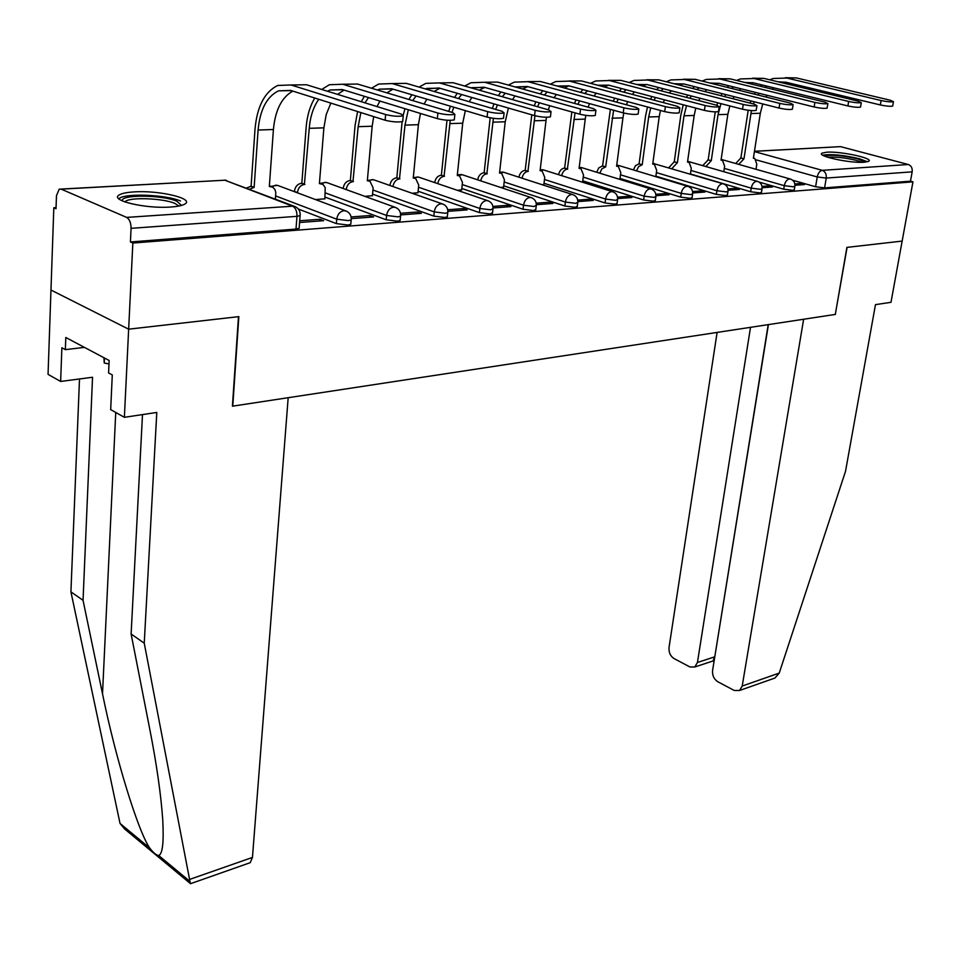 <?xml version="1.0" encoding="UTF-8"?>
<svg xmlns="http://www.w3.org/2000/svg" width="961" height="961" viewBox="0 0 961 961"><rect width="100%" height="100%" fill="white"/><g stroke="black" fill="none" stroke-linecap="round" stroke-linejoin="round"><path stroke-width="1.44" d="M759.058 182.061L783.732 189.209L792.897 190.338L794.315 189.641M690.454 173.965L750.673 191.756L760.007 192.909L761.52 192.152M655.882 176.175L716.353 194.398L725.879 195.564L727.477 194.759M620.013 178.458L680.7 197.137L690.406 198.326L692.124 197.461M582.75 180.824L643.63 199.984L653.54 201.197L655.366 200.272M544.022 183.275L605.07 202.951L615.172 204.188L617.118 203.191M503.744 185.833L564.9 206.038L575.219 207.3L577.309 206.231M461.809 188.488L523.048 209.258L533.595 210.555L535.818 209.39M418.119 191.239L479.395 212.609L490.17 213.931L492.561 212.693M372.556 194.11L433.819 216.117L444.823 217.462L447.321 216.874L447.394 216.117M325.01 197.089L386.19 219.781L397.446 221.162L400.136 220.513L400.208 219.709M298.378 209.042L336.362 223.601L347.894 225.018L350.777 224.333L350.861 223.445M134.132 191.9C126.768 192.344 121.783 193.377 119.176 194.975C109.098 200.332 145.748 209.005 170.722 207.023C177.797 206.531 182.554 205.51 184.992 203.972C194.602 198.495 158.889 190.134 134.132 191.9M826.688 152.198L821.895 153.207C816.37 156.102 850.449 163.442 864.227 162.253L868.768 161.268C873.981 158.277 840.467 151.117 826.688 152.198M56.05 207.612L53.816 207.756L56.014 208.729L56.471 195.684L59.198 189.161L61.18 189.137L126.648 217.402L292.6 206.183L224.838 180.212L61.18 189.137M768.416 324.602L712.582 670.466C712.197 675.427 713.927 679.175 717.759 681.721L734.288 690.478L739.55 690.491L742.204 686.046L779.239 673.084L845.524 471.286L875.471 304.637L890.991 302.307L902.151 241.091L846.893 247.385L835.301 314.427L232.766 406.143L238.845 316.625L128.654 329.179L50.969 290.042L53.816 207.756M754.469 151.273L840.515 146.637L908.325 164.511C911.256 165.664 912.542 168.115 912.169 171.851L910.475 181.185L824.598 187.875L815.601 186.758L792.693 180.248M835.313 314.331L847.085 247.361L902.151 241.091L912.95 181.845L132.846 243.049L128.654 329.179L50.969 290.042L48.05 374.37L60.639 381.457L92.544 377.253L83.042 600.325L102.515 693.806C115.512 758.205 138.264 831.794 149.76 848.095C153.46 852.875 156.439 855.338 158.685 855.494C162.577 854.185 163.935 842.232 162.733 819.649C160.931 794.218 156.631 764.139 149.82 729.435L131.116 634.008L142.492 414.587M910.475 181.185L912.95 181.845M300.204 214.711L300.108 215.624L296.973 216.333L131.068 228.334L130.42 241.968L132.846 243.049M131.068 228.334C131.032 222.856 129.555 219.204 126.648 217.402M299.568 222.496L323.665 220.682L319.965 219.264L319.821 220.97M351.27 218.615L373.625 216.934L369.913 215.552L369.757 217.222M315.532 199.588L324.878 198.807M400.653 214.904L421.399 213.342L417.663 211.997L417.506 213.63M364.88 196.356L372.424 195.696M447.862 211.348L467.118 209.906L463.37 208.597L463.202 210.207M412.101 193.269L417.975 192.729M493.053 207.96L510.916 206.615L507.168 205.342L506.988 206.915M457.328 190.302L461.664 189.87M536.346 204.705L552.911 203.468L549.151 202.218L548.971 203.756M500.681 187.467L503.6 187.131M577.849 201.594L593.213 200.429L589.453 199.215L589.261 200.729M542.28 184.752L543.878 184.5M617.683 198.591L631.918 197.522L628.158 196.344L627.965 197.822M655.943 195.72L669.12 194.735L665.372 193.581L665.168 195.023M692.725 192.957L704.906 192.044L701.17 190.915L700.953 192.344M728.102 190.302L739.357 189.449L735.621 188.356L735.417 189.749M762.157 187.743L772.548 186.963L768.824 185.881L768.608 187.263M794.963 185.281L804.537 184.56L800.837 183.503L800.609 184.848M319.965 219.264L299.7 220.766M130.42 241.968L296 229.066L299.123 228.322L299.195 227.361M369.913 215.552L351.113 216.946M417.663 211.997L400.497 213.27M463.37 208.597L447.718 209.762M507.168 205.342L492.909 206.399M549.151 202.218L536.202 203.179M589.453 199.215L577.717 200.092M628.158 196.344L617.551 197.137M665.372 193.581L655.822 194.29M701.17 190.915L692.605 191.551M735.621 188.356L727.982 188.921M768.824 185.881L762.037 186.386M800.837 183.503L794.855 183.947M385.637 114.539C392.965 116.281 398.827 116.701 403.224 115.8L401.314 114.095L306.535 84.76L291.027 84.976L385.637 114.539L385.121 120.233L290.63 90.406L278.534 90.839C266.81 96.617 259.999 109.686 258.089 130.035L254.136 187.383L249.584 189.173M402.767 120.63L402.695 121.482C398.298 122.407 392.436 121.987 385.121 120.233M254.136 187.383L251.097 186.23L255.025 128.978C257.128 106.383 264.695 91.872 277.729 85.457L291.027 84.976M246.557 188.02L251.097 186.23M275.423 199.071L275.795 192.608L275.014 189.629L272.756 187.167L269.332 186.494L273.417 129.519L258.089 130.035M294.006 84.94L306.535 84.76M292.817 91.091C281.705 97.325 275.242 110.131 273.417 129.519M83.042 600.325L70.922 591.844L120.029 823.433L124.534 828.899L190.266 883.471M70.922 591.844L79.499 378.97M191.179 883.459L190.458 883.712L189.954 881.417L144.246 643.197L156.787 412.449L124.377 417.314L128.654 329.179L238.484 316.674L232.418 406.191L288.18 397.698L252.455 857.428L250.22 862.678L248.406 863.326M124.377 417.314L110.683 409.602L112.281 374.946L108.581 372.952L109.146 360.495L65.804 337.491L65.348 349.648L84.412 347.377M65.348 349.648L61.876 347.774L60.639 381.457M144.246 643.197L131.116 634.008M779.239 673.084L774.95 678.034L771.575 679.223M717.11 332.41L669.024 647.558C668.688 652.435 670.358 656.099 674.033 658.549L689.878 666.946L694.767 667.006L697.434 662.501L714.576 656.868L713.098 660.94M750.517 327.329L697.434 662.501M835.481 314.391L803.636 319.244L742.204 686.046M768.199 324.638L714.756 656.964M122.311 200.909C119.897 194.41 162.421 194.759 176.836 201.209L181.509 205.426M178.962 206.026L174.902 203.408C163.55 198.362 131.056 196.945 125.507 201.317L124.822 201.906M103.932 357.732L104.232 362.97L108.989 363.979M104.461 358.009L104.232 362.97M180.476 200.981C166.361 194.759 126.167 192.981 119.236 198.386L118.756 198.735M824.646 156.15C830.941 154.433 841.884 155.322 857.464 158.817L865.344 162.157M861.945 162.337L856.287 160.379C844.911 157.676 835.409 156.643 827.805 157.292M867.531 161.784L859.314 158.709C843.578 155.057 831.373 153.88 822.7 155.165M437.892 113.062C445.075 114.743 450.733 115.164 454.865 114.323L452.823 112.641L357.576 84.051L342.765 84.256L437.892 113.062L437.339 118.623L342.32 89.553L330.116 89.986L327.473 91.247M454.373 119.092L454.301 119.861C450.168 120.726 444.511 120.317 437.339 118.623M318.776 99.295C313.406 106.911 310.223 116.593 309.238 128.33L304.397 184.452C300.493 185.149 298.174 187.851 297.417 192.584L297.405 192.801M304.877 184.428L301.826 183.299L306.151 127.296C307.076 115.885 309.947 106.13 314.764 98.022M294.354 191.659L294.378 191.443C295.123 186.722 297.442 184.019 301.346 183.323L301.826 183.299M324.854 198.975L325.226 187.719L323.064 184.488L319.412 183.575L323.881 127.837L309.238 128.33M321.743 89.469L329.335 84.736L342.765 84.256M344.939 84.232L357.576 84.051M344.05 90.082L337.599 94.37M330.86 103.103L326.223 114.539L323.881 127.837M487.683 111.656C494.723 113.278 500.188 113.698 504.093 112.905L501.918 111.248L406.335 83.367L392.184 83.571L487.683 111.656L487.095 117.086L391.704 88.748L379.415 89.169L377.469 90.022M503.564 117.614L503.492 118.323C499.588 119.14 494.134 118.72 487.095 117.086M360.868 112.569L358.153 126.684L352.963 181.617C349.227 182.29 346.981 184.944 346.212 189.569L346.212 189.593M353.432 181.593L350.357 180.5L355.041 125.687L357.588 111.536M346.212 189.569L343.149 188.452C343.906 183.839 346.164 181.197 349.9 180.524L350.357 180.5M372.4 195.864L373.12 187.9L369.901 181.124L367.342 180.776L372.171 126.215L358.153 126.684M361.3 101.71L364.375 96.304M371.499 88.232L378.658 84.039L392.184 83.571M393.614 83.547L406.335 83.367M393.025 89.145L386.899 92.857M379.919 101.061L377.024 106.575M373.697 116.629L372.171 126.215M368.483 97.566L364.976 102.851M535.181 110.311C542.088 111.884 547.374 112.305 551.049 111.56L548.767 109.926L452.979 82.718L439.429 82.91L535.181 110.311L534.568 115.62L438.937 87.98L425.303 88.905M550.509 116.197L550.425 116.846C546.749 117.614 541.463 117.206 534.568 115.62M408.317 109.746L404.977 125.122L399.488 178.902C395.944 179.539 393.77 182.085 392.953 186.542M399.92 178.878L396.833 177.809L402.118 121.675M389.866 185.461C390.683 181.016 392.857 178.47 396.4 177.833L396.833 177.809M417.963 192.885L418.72 185.089L415.645 178.422L413.254 178.097L418.395 124.678L404.977 125.122M403.284 114.948L404.977 108.725M408.918 99.463L411.849 94.731M419.104 87.091L425.831 83.367L439.429 82.91M440.186 82.898L452.979 82.718M439.874 88.256L434.084 91.463M426.876 99.199L424.077 104.016M420.462 113.458L418.395 124.678M416.065 95.98L412.689 100.593M580.54 109.037C587.315 110.551 592.432 110.971 595.916 110.263L593.526 108.665L497.63 82.093L484.656 82.274L580.54 109.037L579.891 114.227L484.128 87.235L471.118 87.871M595.34 114.839L595.267 115.44C591.784 116.161 586.666 115.752 579.891 114.227M450.253 120.353L444.066 176.307C440.727 176.896 438.624 179.347 437.76 183.635M444.487 176.283L441.387 175.238L446.985 120.221M434.66 182.578C435.525 178.29 437.627 175.851 440.967 175.262L441.387 175.238M461.652 190.026L462.445 182.386L459.514 175.827L457.28 175.527L462.709 123.2L449.832 123.621M448.751 111.416L450.421 106.191M454.541 97.433L457.328 93.289M464.692 86.046L471.01 82.73L484.656 82.274M484.8 82.274L497.63 82.093M484.74 87.415L479.287 90.19M471.875 97.505L469.184 101.71M465.328 110.623L462.709 123.2M461.628 94.538L458.409 98.563M453.808 107.2L452.006 112.389M623.893 107.812C630.548 109.29 635.521 109.698 638.813 109.037L636.326 107.464L540.418 81.493L527.985 81.673L623.893 107.812L623.233 112.881L527.433 86.526L515.036 86.922M638.212 113.542L638.14 114.095C634.849 114.779 629.875 114.371 623.233 112.881M493.401 118.323L486.843 173.809C483.683 174.361 481.641 176.716 480.74 180.86M487.239 173.785L484.14 172.764L490.182 117.819M477.641 179.827C478.542 175.695 480.572 173.352 483.731 172.788L484.14 172.764M503.576 187.287L504.417 179.791L501.618 173.34L499.528 173.064L505.222 121.771L492.861 122.191M492.356 108.461L494.002 103.896M498.303 95.595L500.921 91.968M508.381 85.073L514.291 82.129L527.985 81.673M527.769 81.613L540.418 81.493M527.757 86.622L522.64 89.025M515.036 95.944L512.465 99.62M508.393 108.052L505.222 121.771M505.306 93.205L502.255 96.713M497.438 104.893L495.66 109.422M665.384 106.635C671.919 108.064 676.748 108.473 679.871 107.848L677.289 106.299L581.465 80.928L569.537 81.096L665.384 106.635L664.7 111.608L568.96 85.853L557.176 86.034M679.247 112.305L679.175 112.809C676.051 113.446 671.222 113.05 664.7 111.608M534.965 115.728L527.913 171.406C524.91 171.935 522.94 174.193 522.003 178.193M528.298 171.382L525.186 170.397L531.793 114.815M518.904 177.196C519.841 173.196 521.799 170.938 524.802 170.421L525.186 170.397M543.866 184.644L544.743 177.304L542.064 170.95L540.094 170.698L546.028 120.413L534.16 120.81M534.244 105.806L535.854 101.806M540.286 93.914L542.749 90.742M550.293 84.172L555.818 81.541L569.537 81.096M569.056 80.964L581.465 80.928M569.02 85.865L564.239 87.944M556.455 94.514L554.029 97.722M549.764 105.734L548.287 109.794M546.485 117.266L546.028 120.413M547.205 91.968L544.334 95.031M539.337 102.791L537.595 106.755M705.134 105.518C711.536 106.899 716.233 107.308 719.2 106.719L716.534 105.193L620.866 80.376L609.418 80.532L705.134 105.518L704.425 110.383L608.818 85.193L597.646 85.205M718.564 111.104L718.492 111.572C715.513 112.173 710.828 111.776 704.425 110.383M575.038 112.857L567.374 169.112C564.527 169.604 562.629 171.791 561.668 175.647M567.747 169.088L564.636 168.115L571.855 111.956M558.557 174.674C559.518 170.818 561.416 168.631 564.263 168.139L564.636 168.115M582.594 182.109L583.495 174.914L580.937 168.655L579.087 168.427L585.237 119.104L573.837 119.476M574.51 103.404L576.059 99.908M580.624 92.376L582.919 89.601M590.522 83.319L595.676 80.976L609.418 80.532M608.697 80.352L620.866 80.376M608.625 85.145L604.181 86.946M596.252 93.193L593.958 95.992M589.513 103.608L588.072 107.151M585.826 115.368L585.237 119.104M587.435 90.814L584.744 93.493M579.591 100.881L577.897 104.341M743.237 104.437C749.532 105.794 754.097 106.191 756.92 105.638L754.169 104.136L658.729 79.847L647.714 80.003L743.237 104.437L742.517 109.206L647.101 84.568L636.53 84.436M756.259 109.95L756.187 110.383C753.364 110.959 748.799 110.563 742.517 109.206M613.598 110.239L605.694 166.878L601.91 168.812L599.796 173.208M605.694 166.878L602.583 165.929L610.391 109.35M596.697 172.247L598.799 167.863L602.583 165.929M619.893 179.407L620.782 172.608L618.343 166.445L616.602 166.229L622.944 117.843L611.977 118.203M613.238 101.205L614.716 98.154M619.389 90.971L621.515 88.544M629.191 82.526L633.984 80.436L647.714 80.003M646.777 79.775L658.729 79.847M646.693 84.472L642.585 86.009M634.488 91.956L632.35 94.394M627.749 101.662L626.356 104.761M623.785 113.026L622.944 117.843M626.104 89.745L623.593 92.076M618.295 99.115L616.674 102.142M779.791 103.404C785.978 104.713 790.422 105.109 793.113 104.593L790.29 103.115L695.127 79.331L684.532 79.487L779.791 103.404L779.059 108.076L683.908 83.967L673.925 83.715M792.429 108.845L792.369 109.254C789.678 109.782 785.233 109.398 779.059 108.076M650.729 107.848L648.675 116.978L642.212 164.739L638.584 166.613L636.506 170.866M642.212 164.739L639.101 163.814L645.528 116.113L647.498 106.983M633.407 169.929L635.473 165.676L639.101 163.814M655.81 176.692L656.687 170.385L654.357 164.319L652.723 164.127L659.234 116.629L648.675 116.978M650.513 99.211L651.906 96.544M656.675 89.661L658.633 87.547M666.357 81.781L670.802 79.919L684.532 79.487M683.391 79.222L695.127 79.331M683.283 83.823L679.523 85.133M671.283 90.814L669.288 92.941M664.556 99.872L663.222 102.575M660.447 110.455L659.234 116.629M663.282 88.748L660.964 90.778M655.522 97.493L653.985 100.136M814.904 102.419C820.982 103.692 825.307 104.076 827.877 103.584L824.994 102.13L730.144 78.85L719.957 78.994L814.904 102.419L814.159 106.995L719.308 83.391L709.927 83.03M827.181 107.788L827.121 108.149C824.55 108.665 820.226 108.281 814.159 106.995M686.502 105.662L684.004 115.8L677.385 162.685L671.859 168.619M677.385 162.685L674.274 161.784L680.868 114.96L683.247 104.797M668.76 167.707L674.274 161.784M690.43 174.109L691.271 168.247L689.061 162.277L687.499 162.097L694.178 115.452L684.004 115.8M686.406 97.373L687.704 95.055M692.569 88.46L694.371 86.622M702.131 81.084L706.251 79.415L719.957 78.994M718.624 78.694L730.144 78.85M718.504 83.199L715.08 84.316M706.707 89.745L704.869 91.583M700.004 98.226L698.731 100.581M695.776 108.1L694.178 115.452M699.067 87.811L696.929 89.565M691.367 96.004L689.926 98.286M848.647 101.458C854.617 102.707 858.834 103.091 861.296 102.623L858.341 101.193L763.875 78.382L754.061 78.514L848.647 101.458L847.89 105.95L753.4 82.826L744.607 82.394M860.588 106.767L860.527 107.103C858.077 107.584 853.861 107.2 847.89 105.95M720.978 103.644L718.047 114.659L711.272 160.715L705.927 166.457M711.272 160.715L708.185 159.826L715.248 111.884M702.827 165.556L708.185 159.826M723.813 171.635L724.618 166.193L722.504 160.307L721.038 160.139L727.849 114.335L718.047 114.659M716.87 105.278L717.711 102.803M720.99 95.692L722.204 93.673M727.141 87.331L728.774 85.745M736.57 80.424L740.378 78.934L754.061 78.514M752.547 78.189L763.875 78.382M752.415 82.61L749.328 83.559M740.823 88.736L739.141 90.334M734.156 96.701L732.967 98.731M729.855 105.938L727.849 114.335M733.531 86.922L731.573 88.436M725.891 94.61L724.546 96.593M881.105 100.545C886.979 101.758 891.087 102.142 893.442 101.686L890.439 100.28L796.369 77.925L786.915 78.057L881.105 100.545L880.336 104.953L786.242 82.298L778.038 81.793M892.721 105.77L892.673 106.082C890.318 106.551 886.198 106.166 880.336 104.953M751.418 110.587L743.97 158.805L738.769 164.367M743.97 158.805L740.883 157.94L748.199 110.263M735.694 163.49L740.883 157.94M756.007 169.268L756.8 164.199L754.781 158.409L753.388 158.253L760.331 113.242L750.877 113.566M750.145 103.103L750.949 100.953M754.337 94.13L755.454 92.388M760.463 86.286L761.941 84.916M769.761 79.799L773.257 78.478L786.915 78.057M785.245 77.709L796.369 77.925M785.101 82.045L782.338 82.838M773.701 87.799L772.176 89.169M767.094 95.283L765.989 97.037M762.734 103.944L760.331 113.242M766.734 86.094L764.956 87.391M759.178 93.313L757.941 95.031M754.241 101.782L753.376 103.932M794.891 186.122L793.474 186.806L784.296 185.677L724.294 168.391M783.732 189.209L784.296 185.677C785.173 181.749 786.903 179.503 789.486 178.926L790.603 179.106C793.87 180.452 795.276 182.914 794.831 186.482L794.254 190.014M762.085 188.572L760.571 189.305L751.226 188.152L690.959 170.457M750.673 191.756L751.226 188.152C752.115 184.152 753.88 181.857 756.559 181.281L757.748 181.473C761.04 182.842 762.457 185.341 762.025 188.957L761.46 192.56M728.042 191.107L726.42 191.9L716.906 190.722L656.387 172.596M716.353 194.398L716.906 190.722C717.783 186.65 719.597 184.308 722.372 183.719L723.645 183.923C726.96 185.329 728.402 187.863 727.97 191.527L727.417 195.191M692.665 193.75L690.947 194.59L681.229 193.389L620.494 174.806M680.7 197.137L681.229 193.389C682.106 189.245 683.98 186.866 686.863 186.242L688.22 186.47C691.572 187.912 693.025 190.482 692.593 194.206L692.052 197.93M655.895 196.488L654.057 197.389L644.158 196.176L583.219 177.112M643.63 199.984L644.158 196.176C645.023 191.936 646.957 189.509 649.936 188.885L651.39 189.113C654.777 190.59 656.255 193.209 655.822 196.981L655.294 200.777M617.635 199.335L615.689 200.308L605.574 199.059L544.479 179.491M605.07 202.951L605.574 199.059C606.439 194.747 608.421 192.26 611.532 191.623L613.082 191.876C616.494 193.389 617.995 196.044 617.563 199.864L617.046 203.744M577.813 202.291L575.723 203.336L565.392 202.074L504.177 181.977M564.9 206.038L565.392 202.074C566.257 197.666 568.299 195.131 571.531 194.47L573.188 194.747C576.636 196.296 578.15 198.999 577.729 202.867L577.237 206.819M536.31 205.378L534.064 206.507L523.517 205.21L462.217 184.548M523.048 209.258L523.517 205.21C524.37 200.717 526.484 198.122 529.847 197.437L531.625 197.738C535.109 199.335 536.646 202.086 536.226 205.99L535.745 210.039M493.029 208.585L490.627 209.798L479.839 208.477L418.515 187.227M479.395 212.609L479.839 208.477C480.692 203.888 482.866 201.245 486.374 200.537L488.284 200.861C491.804 202.495 493.353 205.294 492.933 209.258L492.476 213.378M447.838 211.937L447.754 212.657L445.255 213.246L434.24 211.888L372.928 190.014M433.819 216.117L434.24 211.888C435.069 207.204 437.315 204.501 440.979 203.78L443.045 204.128C446.589 205.81 448.162 208.657 447.754 212.657L447.321 216.874M400.629 215.432L400.533 216.213L397.854 216.85L386.586 215.456L325.359 192.909M386.19 219.781L386.586 215.456C387.403 210.675 389.722 207.9 393.542 207.156L395.776 207.54C399.356 209.27 400.941 212.165 400.533 216.213L400.136 220.513M351.258 219.084L351.161 219.937L348.266 220.61L336.734 219.192L275.651 195.924M336.362 223.601L336.734 219.192C337.539 214.291 339.942 211.468 343.93 210.699L346.344 211.12C349.96 212.886 351.57 215.829 351.161 219.937L350.777 224.333M815.601 186.758L817.222 176.956L756.295 159.898M754.421 151.586L822.28 170.337L908.325 164.511M840.515 146.637L754.457 151.333M345.732 210.891L278.161 185.593L275.771 185.161L271.951 186.782M395.151 207.312L327.184 182.71L324.974 182.314L321.515 183.719L319.46 182.974M442.408 203.9L374.153 179.947L372.087 179.587L368.976 180.8M487.647 200.645L419.176 177.304L417.254 176.968L414.455 178.013M531.001 197.534L462.373 174.77L458.085 175.346M572.564 194.542L503.864 172.331L499.96 172.8M612.469 191.683L543.734 169.989L540.202 170.361M650.789 188.933L582.09 167.743L579.159 167.887M687.632 186.29L618.992 165.58L616.698 165.544M723.08 183.755L652.819 163.346M757.208 181.305L687.62 161.304M790.074 178.962L721.255 159.406M296 229.066L296.973 216.333C297.045 211.228 295.592 207.84 292.6 206.183L295.195 206.639C298.859 208.465 300.493 211.456 300.108 215.624L299.123 228.322M824.598 187.875L826.232 178.061L817.222 176.956C818.099 173.088 819.793 170.89 822.28 170.337C825.259 171.563 826.568 174.133 826.232 178.061L912.169 171.851M60.987 189.065L224.838 180.212L294.583 206.411M250.605 186.254L253.632 187.419M120.029 823.433L149.76 848.095M158.685 855.494L189.954 881.417M189.713 879.387L252.455 857.428M115.74 412.449L102.515 693.806M301.346 183.323L304.397 184.452M294.378 191.443L297.417 192.584M349.9 180.524L352.963 181.617M396.4 177.833L399.488 178.902M440.967 175.262L444.066 176.307M483.731 172.788L486.843 173.809M524.802 170.421L527.913 171.406M564.263 168.139L567.374 169.112M602.223 165.941L605.334 166.89M638.765 163.838L641.864 164.763M673.949 161.808L677.049 162.709M707.861 159.838L710.96 160.727M740.571 157.952L743.658 158.817M277.261 185.293L270.894 186.398M326.296 182.41L320.433 183.335M373.264 179.659L367.883 180.416M418.311 177.028L413.362 177.641M461.544 174.518L457.352 174.83M503.059 172.091L499.624 172.199M542.953 169.773L540.202 169.737M581.333 167.538L579.219 167.418M618.283 165.388L616.734 165.244M653.864 163.322L652.843 163.19M226.46 180.356L224.393 180.079M403.224 115.8L402.695 121.482M269.38 185.821L271.663 186.686M291.327 90.622L278.534 90.839M190.458 883.712L250.22 862.678M694.767 667.006L713.506 660.808M714.035 661.444L713.146 660.976M739.55 690.491L774.95 678.034M125.471 202.134L125.507 201.317M454.865 114.323L454.301 119.861M343.029 89.769L330.116 89.986M504.093 112.905L503.492 118.323M367.39 180.236L369.252 180.896M392.412 88.965L379.415 89.169M551.049 111.56L550.425 116.846M413.302 177.617L414.996 178.193M439.633 88.184L426.564 88.4M595.916 110.263L595.267 115.44M457.328 175.094L458.865 175.611M484.656 87.439L471.719 87.655M638.813 109.037L638.14 114.095M499.564 172.668L500.981 173.124M527.397 86.73L515.108 86.934M679.871 107.848L679.175 112.809M540.142 170.337L541.439 170.746M568.395 86.058L557.921 86.238M719.2 106.719L718.492 111.572M579.135 168.091L580.324 168.463M607.772 85.409L598.967 85.553M756.92 105.638L756.187 110.383M616.65 165.929L617.755 166.265M645.612 84.784L638.344 84.904M793.113 104.593L792.369 109.254M652.759 163.851L653.78 164.151M682.01 84.196L676.184 84.292M827.877 103.584L827.121 108.149M687.547 161.844L688.496 162.121M717.038 83.607L712.533 83.691M861.296 102.623L860.527 107.103M721.074 159.898L721.963 160.151M750.769 83.054L747.514 83.114M893.442 101.686L892.673 106.082M753.424 158.036L754.253 158.265M783.299 82.526L781.185 82.562"/></g></svg>

